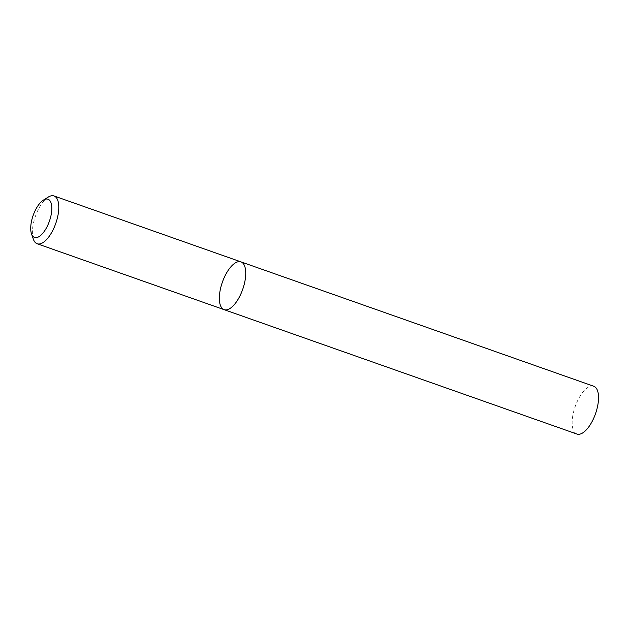 <?xml version="1.0" encoding="UTF-8"?>
<svg xmlns="http://www.w3.org/2000/svg" width="630" height="630" viewBox="0 0 630 630"><rect width="100%" height="100%" fill="white"/><g stroke="black" fill="none" stroke-linecap="round" stroke-linejoin="round"><path stroke-width="0.47" stroke-dasharray="3.15 2.36" d="M33.382 239.258A25.334 10.773 109.4 0 1 35.595 215.806A25.334 10.773 109.4 0 1 48.25 197.088M224.123 309.661A25.334 10.773 109.4 0 1 222.548 281.712A25.334 10.773 109.4 0 1 240.967 261.875M593.767 386.253A25.334 10.773 -70.6 0 0 575.182 406.563A25.334 10.773 -70.6 0 0 576.923 434.038"/><path stroke-width="0.94" d="M43.391 200.112L48.25 197.088A25.334 10.773 109.4 0 1 54.015 195.962A25.334 10.773 109.4 0 1 55.755 223.437A25.334 10.773 109.4 0 1 37.17 243.747A25.334 10.773 109.4 0 1 33.382 239.258L31.5 233.856A20.27 8.623 -70.6 0 0 49.4 221.201A20.27 8.623 -70.6 0 0 43.391 200.112A20.27 8.623 -70.6 0 0 33.272 215.09A20.27 8.623 -70.6 0 0 31.5 233.856M224.123 309.661L576.923 434.038A25.334 10.773 -70.6 0 0 595.342 414.194A25.334 10.773 -70.6 0 0 593.767 386.253L240.967 261.875A25.334 10.773 109.4 0 1 242.707 289.351A25.334 10.773 109.4 0 1 224.123 309.661A25.334 10.773 109.4 0 1 222.548 281.712A25.334 10.773 109.4 0 1 240.967 261.875A25.334 10.773 109.4 0 1 242.542 289.816A25.334 10.773 109.4 0 1 224.123 309.661L37.17 243.747M240.967 261.875L54.015 195.962"/></g></svg>
